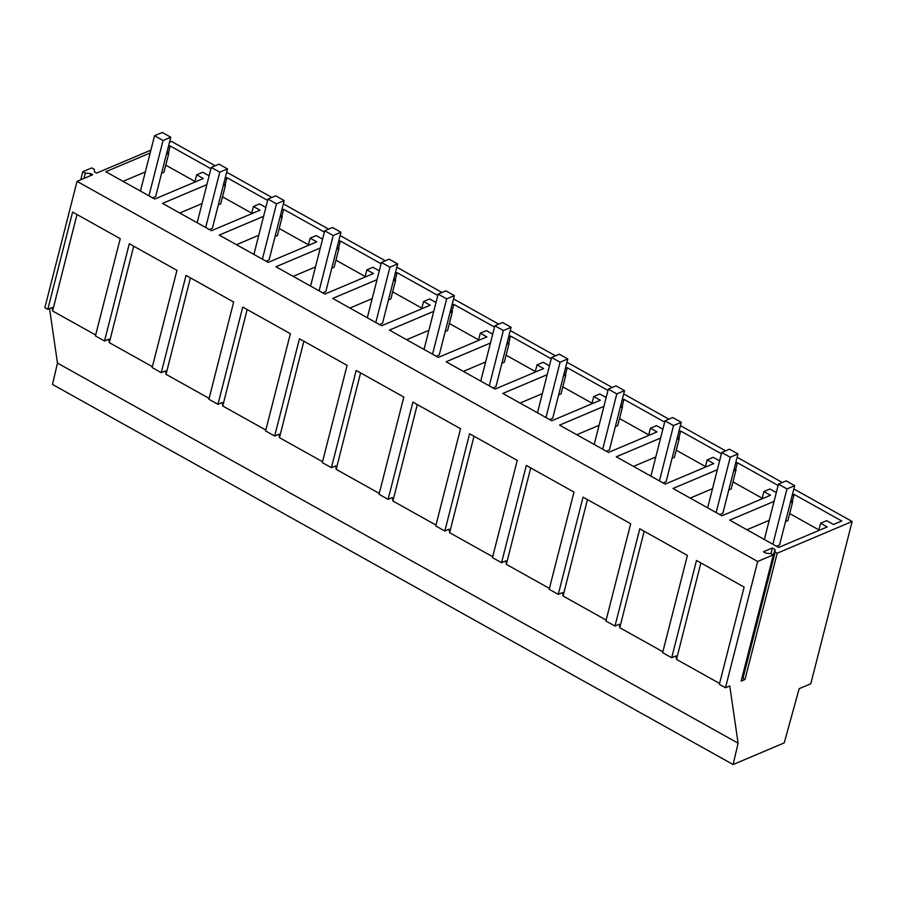 <?xml version="1.0" encoding="UTF-8"?>
<svg xmlns="http://www.w3.org/2000/svg" width="897" height="897" viewBox="0 0 897 897"><rect width="100%" height="100%" fill="white"/><g stroke="black" fill="none" stroke-linecap="round" stroke-linejoin="round"><path stroke-width="1.35" d="M764.345 539.478L778.45 484.167L786.961 488.91L772.855 544.232M778.45 484.167L786.176 480.893L794.686 485.647L779.56 545.006L776.522 546.284M786.961 488.91L794.686 485.647M707.632 507.814L721.726 452.492L730.236 457.246L716.131 512.557M721.726 452.492L729.463 449.218L737.973 453.972L722.836 513.331L719.809 514.609M730.236 457.246L737.973 453.972M650.908 476.139L665.013 420.816L673.524 425.57L659.418 480.882M665.013 420.816L672.739 417.542L681.249 422.296L666.123 481.655L663.085 482.934M673.524 425.57L681.249 422.296M852.15 521.505L810.787 683.783L799.171 688.694L784.213 742.907L733.107 764.524L738.096 743.176L729.766 685.936L725.471 687.752L757.662 561.466L773.337 554.828L771.297 553.696L765.96 553.191L763.437 551.79L772.362 548.011L774.885 549.413L775.165 552.059L777.206 553.202L852.15 521.505L793.845 488.943M782.341 482.519L737.132 457.268M725.628 450.843L680.408 425.593M668.904 419.168L623.695 393.918M612.191 387.493L566.971 362.242M555.467 355.817L510.258 330.567M498.754 324.142L453.534 298.892M442.03 292.467L396.822 267.216M385.318 260.792L340.098 235.541M328.594 229.116L283.385 203.866M271.881 197.452L226.661 172.202M215.157 165.777L171.529 141.412L169.499 142.264M757.662 561.466L77.041 181.373L92.716 174.736L90.675 173.603L85.338 173.099L82.816 171.697L91.741 167.918L94.263 169.32L94.544 171.966L96.584 173.11L150.875 150.147M223.151 185.948L225.528 184.939L223.678 183.907M225.069 178.436L226.919 177.651L267.654 200.401M265.848 207.465L259.513 203.922L253.425 206.501L260.018 210.19L211.457 230.72L162.525 203.395L206.871 184.636M166.438 154.273L168.804 153.264L166.954 152.232M168.356 146.76L170.195 145.976L210.93 168.726M209.124 175.79L202.789 172.246L196.701 174.825L203.305 178.514L154.744 199.044L105.812 171.719L150.158 152.972M279.875 217.623L282.241 216.614L280.391 215.583M281.793 210.111L283.631 209.326L324.366 232.076M322.561 239.14L316.226 235.597L310.138 238.176L316.742 241.854L268.181 262.395L219.249 235.07L263.595 216.312M606.159 397.506L599.824 393.962L593.736 396.541L600.328 400.23L551.767 420.771L502.836 393.447L547.181 374.688M563.473 375.989L565.839 374.991L563.989 373.959M565.379 368.476L567.229 367.703L607.964 390.442M490.468 343.013L446.123 361.771L495.054 389.096L543.616 368.555L537.011 364.866L535.161 372.132M506.749 344.313L509.115 343.316L507.265 342.284M508.666 336.801L510.516 336.027L551.24 358.766M549.446 365.83L543.1 362.298L537.011 364.866M603.905 406.363L559.56 425.122L608.491 452.447L657.053 431.906L650.448 428.217L648.598 435.482M620.186 407.664L622.552 406.666L620.702 405.635M622.103 400.152L623.953 399.367L664.677 422.117M662.883 429.181L656.537 425.638L650.448 428.217M776.32 492.531L769.974 488.988L763.885 491.567L770.489 495.256L721.928 515.797L672.997 488.473L717.342 469.714M733.623 471.015L735.989 470.017L734.138 468.985M735.54 463.502L737.39 462.717L778.114 485.468M719.596 460.856L713.261 457.313L707.172 459.892L713.765 463.581L665.204 484.122L616.273 456.797L660.618 438.039M676.91 439.339L679.276 438.341L677.426 437.31M678.816 431.827L680.666 431.042L721.401 453.792M792.253 495.178L794.103 494.393L841.745 521L833.526 524.476L826.698 520.664L820.609 523.243L827.213 526.931L778.641 547.473L729.71 520.137L774.055 501.389M790.347 502.69L792.713 501.692L790.862 500.649M492.722 334.155L486.387 330.623L480.299 333.191L486.892 336.88L438.33 357.421L389.399 330.096L433.744 311.337M450.036 312.638L452.402 311.64L450.552 310.609M451.942 305.126L453.792 304.352L494.527 327.091M336.588 249.299L338.965 248.29L337.115 247.258M338.505 241.775L340.355 241.001L381.09 263.74M379.285 270.816L372.95 267.272L366.862 269.84L373.455 273.529L324.893 294.07L275.962 266.745L320.307 247.987M377.032 279.662L332.686 298.421L381.617 325.746L430.179 305.204L423.575 301.515L421.725 308.781M393.312 280.963L395.678 279.965L393.828 278.933M395.229 273.45L397.068 272.677L437.803 295.416M435.998 302.48L429.663 298.948L423.575 301.515M777.206 553.202L745.015 679.489L741.146 681.126L773.337 554.828M725.471 687.752L719.349 684.333L744.129 587.087L696.487 560.479L671.707 657.725L662.625 652.657L687.416 555.411L639.774 528.804L614.983 626.05L605.912 620.982L630.692 523.736L583.05 497.129L558.27 594.375L549.188 589.307L573.979 492.061L526.337 465.465L501.546 562.699L492.475 557.631L517.255 460.396L469.613 433.789L444.834 531.024L435.751 525.956L460.542 428.721L412.9 402.114L388.109 499.36L379.039 494.292L403.818 397.046L356.176 370.439L331.397 467.685L322.315 462.617L347.105 365.371L299.463 338.763L274.673 436.009L265.602 430.941L290.381 333.695L242.739 307.088L217.96 404.334L208.878 399.266L233.669 302.02L186.027 275.413L161.236 372.659L152.165 367.591L176.944 270.345L129.303 243.737L104.523 340.983L95.441 335.915L120.232 238.669L72.59 212.062L47.799 309.308L44.85 307.66L77.041 181.373M772.362 548.011L770.927 553.662M774.885 549.413L742.548 675.632M775.165 552.059L742.974 678.345L742.694 675.71M745.015 679.489L742.974 678.345M792.713 501.692L787.88 520.63L785.514 521.628M794.103 494.393L792.298 501.457M789.685 513.566L818.905 529.892M820.609 523.243L818.748 530.508M746.932 529.757L769.234 520.327M679.276 438.341L674.443 457.279L672.077 458.289M680.666 431.042L678.861 438.106M676.248 450.216L705.468 466.541M707.172 459.892L705.311 467.158M633.495 466.406L655.797 456.977M735.989 470.017L731.167 488.955L728.79 489.953M737.39 462.717L735.585 469.781M732.961 481.891L762.192 498.216M763.885 491.567L762.035 498.833M690.219 498.082L712.51 488.652M662.861 651.76L619.782 627.709L619.278 624.234L614.983 626.05M606.137 620.096L563.069 596.034L562.565 592.558L558.27 594.375M549.424 588.421L506.345 564.359L505.841 560.883L501.546 562.699M492.7 556.745L449.632 532.695L449.128 529.208L444.834 531.024M435.987 525.07L392.908 501.019L392.404 497.543L388.109 499.36M379.263 493.395L336.196 469.344L335.691 465.868L331.397 467.685M322.55 461.72L279.472 437.669L278.967 434.193L274.673 436.009M265.826 430.044L222.759 405.993L222.254 402.518L217.96 404.334M209.113 398.369L166.035 374.318L165.53 370.842L161.236 372.659M152.389 366.694L109.322 342.643L108.817 339.167L104.523 340.983M95.676 335.018L52.598 310.967L52.093 307.492L47.799 309.308M738.096 743.176L57.475 363.083L49.537 308.568M719.573 683.436L676.506 659.385L676.002 655.909L671.707 657.725M733.107 764.524L52.486 384.432L57.475 363.083M644.169 531.259L619.782 627.709M700.882 562.935L676.506 659.385M587.445 499.584L563.069 596.034M594.195 444.464L608.289 389.141L616.8 393.895L602.694 449.206M608.289 389.141L616.026 385.867L624.525 390.621L609.399 449.98L606.372 451.258M616.8 393.895L624.525 390.621M537.471 412.788L551.577 357.466L560.087 362.22L545.981 417.542M551.577 357.466L559.302 354.192L567.812 358.946L552.687 418.305L549.648 419.583M560.087 362.22L567.812 358.946M480.758 381.113L494.852 325.79L503.363 330.545L489.257 385.867M494.852 325.79L502.589 322.528L511.088 327.27L495.963 386.629L492.935 387.908M503.363 330.545L511.088 327.27M622.552 406.666L617.73 425.604L615.353 426.613M623.953 399.367L622.148 406.442M619.524 418.54L648.755 434.866M576.782 434.731L599.073 425.301M509.115 343.316L504.293 362.253L501.916 363.263M510.516 336.027L508.711 343.091M506.087 355.19L535.318 371.515M463.345 371.392L485.636 361.962M565.839 374.991L561.006 393.929L558.64 394.938M567.229 367.703L565.424 374.767M562.811 386.865L592.031 403.19M593.736 396.541L591.874 403.807M520.058 403.067L542.36 393.626M474.008 436.234L449.632 532.695M530.732 467.909L506.345 564.359M417.296 404.569L392.908 501.019M424.034 349.438L438.14 294.115L446.639 298.869L432.545 354.192M438.14 294.115L445.865 290.852L454.375 295.595L439.25 354.954L436.211 356.244M446.639 298.869L454.375 295.595M367.322 317.762L381.416 262.44L389.926 267.194L375.821 322.516M381.416 262.44L389.152 259.177L397.651 263.92L382.526 323.279L379.498 324.568M389.926 267.194L397.651 263.92M310.597 286.087L324.703 230.764L333.202 235.519L319.108 290.841M324.703 230.764L332.428 227.502L340.938 232.256L325.813 291.603L322.774 292.893M333.202 235.519L340.938 232.256M452.402 311.64L447.569 330.589L445.204 331.587M453.792 304.352L451.987 311.416M449.375 323.514L478.594 339.84M480.299 333.191L478.437 340.456M406.621 339.716L428.923 330.287M338.965 248.29L334.133 267.239L331.767 268.237M340.355 241.001L338.55 248.065M335.938 260.175L365.157 276.489M366.862 269.84L365.001 277.106M293.184 276.366L315.486 266.936M395.678 279.965L390.857 298.914L388.479 299.912M397.068 272.677L395.274 279.741M392.651 291.85L421.882 308.164M349.908 308.041L372.199 298.611M303.859 341.219L279.472 437.669M360.572 372.894L336.196 469.344M247.135 309.543L222.759 405.993M253.885 254.412L267.979 199.089L276.489 203.843L262.384 259.166M267.979 199.089L275.715 195.826L284.214 200.58L269.089 259.928L266.061 261.218M276.489 203.843L284.214 200.58M197.161 222.736L211.266 167.425L219.765 172.168L205.671 227.49M211.266 167.425L218.991 164.151L227.502 168.905L212.376 228.264L209.337 229.542M219.765 172.168L227.502 168.905M140.448 191.061L154.542 135.75L163.052 140.493L148.947 195.815M154.542 135.75L162.279 132.476L170.778 137.23L155.652 196.589L152.625 197.867M163.052 140.493L170.778 137.23M82.816 171.697L80.741 179.804M85.338 173.099L83.97 178.436M90.675 173.603L90.104 175.846M282.241 216.614L277.42 235.563L275.043 236.561M283.631 209.326L281.837 216.39M279.214 228.5L308.445 244.814M310.138 238.176L308.288 245.43M236.472 244.69L258.762 235.261M168.804 153.264L163.983 172.213L161.606 173.211M170.195 145.976L168.401 153.039M165.777 165.149L195.008 181.474M196.701 174.825L194.851 182.091M123.035 181.34L145.325 171.91M225.528 184.939L220.696 203.888L218.33 204.886M226.919 177.651L225.113 184.715M222.501 196.824L251.721 213.15M253.425 206.501L251.564 213.755M179.748 213.015L202.049 203.585M133.698 246.193L109.322 342.643M190.422 277.868L166.035 374.318M76.985 214.518L52.598 310.967"/></g></svg>
